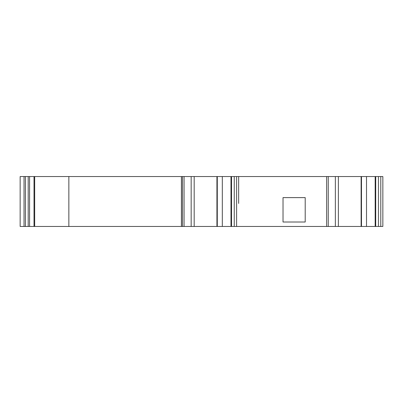 <?xml version="1.0" encoding="UTF-8"?>
<svg xmlns="http://www.w3.org/2000/svg" width="403" height="403" viewBox="0 0 403 403"><rect width="100%" height="100%" fill="white"/><g stroke="black" fill="none" stroke-linecap="round" stroke-linejoin="round"><path stroke-width="0.6" d="M283.022 222.018L305.207 222.018L305.207 197.616L283.022 197.616L283.022 222.018M25.419 226.456L382.85 226.456L382.85 176.544L20.15 176.544L20.15 226.456L25.419 226.456L25.419 176.544M181.41 226.456L181.41 176.544M68.858 226.456L68.858 176.544M238.657 203.439L238.657 176.544L238.657 203.439M382.85 220.078L382.85 196.231M326.642 226.456L326.642 176.544M335.356 226.456L335.356 176.544M361.123 226.456L361.123 176.544M366.508 226.456L366.508 176.544M375.178 226.456L375.178 176.544M20.15 226.456L20.15 176.544M24.034 226.456L24.034 176.544L24.034 226.456M29.58 226.456L29.58 176.544M191.163 226.456L191.163 176.544M216.93 226.456L216.93 176.544M222.32 226.456L222.32 176.544M230.984 226.456L230.984 176.544M380.795 226.456L380.795 176.544M361.481 226.456L361.481 176.544M378.447 226.456L378.447 176.544M28.19 226.456L28.19 176.544M34.683 226.456L34.683 176.544M182.448 226.456L182.448 176.544M217.288 226.456L217.288 176.544M234.254 226.456L234.254 176.544M236.601 226.456L236.601 176.544M328.249 226.456L328.249 176.544M338.374 226.456L338.374 176.544M375.712 226.456L375.712 176.544M34.013 226.456L34.013 176.544M184.055 226.456L184.055 176.544M194.181 226.456L194.181 176.544M231.524 226.456L231.524 176.544"/></g></svg>
